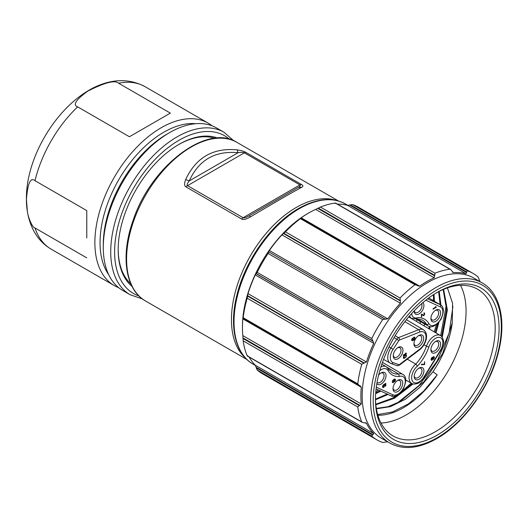 <?xml version="1.0" encoding="UTF-8"?>
<svg xmlns="http://www.w3.org/2000/svg" width="528" height="528" viewBox="0 0 528 528"><rect width="100%" height="100%" fill="white"/><g stroke="black" fill="none" stroke-linecap="round" stroke-linejoin="round"><path stroke-width="0.79" d="M301.818 187.235C303.349 186.285 303.217 185.368 301.435 184.483L245.863 152.394C244.391 151.397 241.468 150.553 237.092 149.866C213.154 147.602 196.007 157.502 185.658 179.566C184.127 183.658 184.259 186.113 186.047 186.932L241.619 219.014C243.091 220.077 246.008 219.384 250.384 216.935C274.322 202.699 291.469 192.799 301.818 187.235L298.247 187.447L249.381 215.655L250.384 216.935M178.523 144.646A84.671 48.886 -60 0 1 214.823 138.277M132.026 286.381A86.044 49.678 -60 0 1 118.173 249.744A86.044 49.678 -60 0 1 179.012 144.362A86.044 49.678 -60 0 1 217.668 138.046M130.805 283.807A84.671 48.886 -60 0 1 118.173 249.183M103.283 247.5A93.826 54.173 120 0 0 122.714 290.453L130.159 294.749A93.826 54.173 -60 0 1 110.728 251.803A93.826 54.173 -60 0 1 151.681 157.377A93.826 54.173 -60 0 1 223.984 132.244L216.539 127.948A93.826 54.173 120 0 0 169.627 132.594L169.627 132.594A93.826 54.173 120 0 0 103.283 247.5L103.283 244.51A90.163 52.054 -60 0 1 167.039 134.086L169.627 132.594L167.039 134.086M195.835 123.691A90.163 52.054 120 0 0 163.805 132.218A90.163 52.054 120 0 0 108.544 201.023A90.163 52.054 120 0 0 108.682 274.652M118.694 287.694A93.826 54.173 -60 0 1 114.299 285.595A93.826 54.173 -60 0 1 94.868 242.642A93.826 54.173 -60 0 1 161.212 127.736A93.826 54.173 -60 0 1 208.124 123.09A93.826 54.173 -60 0 1 212.144 125.842M86.777 237.976L86.777 210.599L35 180.708C30.578 176.926 27.727 183.157 26.433 199.399L27.35 211.075C27.555 215.536 31.984 227.575 35 227.977L86.777 257.869M170.353 113.117L118.576 83.219C115.031 79.86 104.801 82.48 87.872 91.087C75.92 99.746 72.508 104.999 77.636 106.854L129.419 136.745L170.353 113.117L129.419 136.745M185.658 179.566L189.235 180.932L238.095 152.717C241.25 152.242 243.342 152.282 244.365 152.836L187.539 185.645C186.661 185.005 187.222 183.434 189.235 180.932C198.832 159.944 215.12 150.539 238.095 152.717L237.092 149.866M249.381 215.655C246.226 217.496 244.134 218.189 243.111 217.727L299.937 184.919C300.821 185.46 300.254 186.305 298.247 187.447L298.247 187.447M407.286 359.172L415.78 364.115A30.386 17.543 120 0 0 426.459 346.177A12.25 7.075 -60 0 1 428.802 341.444A12.25 7.075 -60 0 1 434.227 336.105A12.25 7.075 -60 0 1 440.385 335.511L408.738 316.879M386.978 367.237L398.574 374.048A12.25 7.075 -60 0 1 402.758 374.319A12.25 7.075 -60 0 1 402.778 374.332L382.457 362.366M422.875 302.617A6.864 3.967 -60 0 1 423.436 308.213A6.864 3.967 -60 0 1 419.067 313.896A6.864 3.967 -60 0 1 414.209 311.091A6.864 3.967 -60 0 1 414.216 310.801M435.758 321.328A6.864 3.967 -60 0 1 430.907 318.529A6.864 3.967 -60 0 1 435.758 310.121L435.758 310.121A6.864 3.967 -60 0 1 440.616 312.919A6.864 3.967 -60 0 1 435.758 321.328M436.3 307.289L433.059 309.164L433.059 308.695L435.745 307.144L435.263 306.953L435.818 306.636L436.3 307.289L435.488 306.827M421.41 314.206L423.753 315.19L424.301 314.094L423.892 312.853L424.578 313.157L424.578 314.477L423.753 315.658L421.753 314.629L421.41 317.011L421.41 314.206M425.806 300.194L440.438 306.926A10.421 6.019 -60 0 1 442.127 308.524A10.421 6.019 -60 0 1 438.768 321.856A10.421 6.019 -60 0 1 428.901 323.671A32.215 18.599 120 0 0 417.47 317.731L416.414 318.8L422.294 319.988A30.386 17.543 120 0 0 422.037 319.849M419.067 379.256A6.864 3.967 -60 0 1 414.209 376.451A6.864 3.967 -60 0 1 419.067 368.042L419.067 368.042A6.864 3.967 -60 0 1 423.918 370.847A6.864 3.967 -60 0 1 419.067 379.256M435.758 352.546A6.864 3.967 -60 0 1 430.907 349.741A6.864 3.967 -60 0 1 435.758 341.332L435.758 341.332A6.864 3.967 -60 0 1 440.616 344.137A6.864 3.967 -60 0 1 435.758 352.546M424.657 364.465L421.417 364.775L421.417 364.307L424.307 364.195L424.657 361.66L424.657 364.465L424.195 364.201M433.343 356.723L434.353 357.304L433.871 356.572L432.769 357.595L432.155 357.331L432.98 357.786L433.389 357.086L433.943 357.232L433.389 358.954L432.98 357.786M431.389 360.175L431.185 358.664L432.155 357.331M431.6 360.294L432.769 359.152L433.323 359.383L433.871 358.908L434.353 357.304M423.944 376.966L424.208 377.183L440.702 350.552L440.438 350.335L423.944 376.966A10.421 6.019 -60 0 1 420.572 380.899A10.421 6.019 -60 0 1 411.82 379.427A10.421 6.019 -60 0 1 417.47 366.056L415.78 364.115A12.25 7.075 -60 0 0 410.058 381.797A12.25 7.075 -60 0 0 411.642 383.361L405.801 380.054M399.458 376.451L398.574 374.048A30.386 17.543 120 0 1 392.324 372.847A30.386 17.543 120 0 1 391.915 372.623L388.324 368.861A1.828 1.412 150.5 0 1 388.027 370.511A32.215 18.599 120 0 0 399.458 376.451A10.421 6.019 -60 0 1 402.831 376.49A10.421 6.019 -60 0 1 403.392 388.186A10.421 6.019 -60 0 1 392.984 394.838L376.49 387.255A10.421 6.019 -60 0 1 376.299 387.163M378.576 375.217A6.864 3.967 -60 0 1 381.17 372.854A6.864 3.967 -60 0 1 386.021 375.652A6.864 3.967 -60 0 1 381.17 384.061A6.864 3.967 -60 0 1 376.853 383.513M397.868 391.499A6.864 3.967 -60 0 1 393.01 388.694A6.864 3.967 -60 0 1 397.868 380.285L397.868 380.285A6.864 3.967 -60 0 1 402.719 383.09A6.864 3.967 -60 0 1 397.868 391.499M384.021 384.371L384.226 386.199L383.678 386.984L382.985 386.918L383.401 384.727L382.642 385.948L382.853 387.46L384.087 386.978L384.641 385.651L384.364 384.562L385.466 383.929L385.466 386.186L385.81 385.988L385.81 383.341L384.021 384.371L384.364 384.562M393.155 382.226L393.525 382.437L394.277 381.223L394.007 379.744L394.97 379.5L394.759 381.566L395.241 380.978L395.452 379.375L394.627 379.078L394.145 379.276L394.555 379.507M392.443 382.45L392.832 382.681L392.284 381.982L392.561 380.655L394.145 379.276M392.832 382.681L393.525 382.437M418.308 335.821A5.504 3.181 -60 0 1 420.605 335.782A5.504 3.181 -60 0 1 421.45 340.197A5.504 3.181 -60 0 1 417.853 345.048A5.504 3.181 -60 0 1 415.094 345.319A5.504 3.181 -60 0 1 413.985 343.312M418.823 346.731A6.877 3.973 -60 0 1 413.959 343.919A6.877 3.973 -60 0 1 418.823 335.491L418.823 335.491A6.877 3.973 -60 0 1 423.687 338.303A6.877 3.973 -60 0 1 418.823 346.731M398.112 358.677A6.864 3.967 -60 0 1 393.254 355.872A6.864 3.967 -60 0 1 398.105 347.464A6.864 3.967 -60 0 1 398.112 347.464A6.864 3.967 -60 0 1 402.963 350.269A6.864 3.967 -60 0 1 398.112 358.677M411.774 339.306L412.46 338.217L411.701 339.742L413.081 340.501L411.979 340.672L411.701 339.742M413.2 340.019L413.563 340.223L413.081 340.501M413.563 340.223L414.869 338.613L414.869 337.445L414.388 337.102L413.147 338.052L413.213 340.032L412.665 340.276M412.045 339.464L412.045 339.933M406.52 353.628L403.286 355.496L403.286 355.034L405.973 353.483L405.491 353.291L406.039 352.975L406.52 353.628L405.715 353.166M403.564 358.222L403.286 357.522L403.768 356.156L405.214 355.007L406.25 354.955L406.52 355.654L406.039 357.02L403.768 358.334M397.597 347.794A5.491 3.168 -60 0 1 399.881 347.754A5.491 3.168 -60 0 1 400.726 352.156A5.491 3.168 -60 0 1 397.135 356.994A5.491 3.168 -60 0 1 394.39 357.265A5.491 3.168 -60 0 1 393.281 355.265M411.701 339.887L412.117 340.124M411.701 339.959L412.249 340.283M414.295 337.115L414.869 337.445M413.926 337.214L414.935 337.795M414.592 337.986L414.935 338.184M413.675 337.399L414.388 337.57L414.869 338.613M413.642 339.636L414.044 339.867M411.728 340.204L412.599 340.705M411.86 340.52L412.249 340.745M414.592 338.461L413.972 339.517L413.285 339.451L413.285 338.435L413.972 337.57M412.87 339.286L413.424 339.603M412.87 339.214L413.285 339.451M412.87 339.055L413.213 339.253M413.774 337.3L414.183 337.531M413.846 337.26L414.388 337.57M405.57 353.245L405.973 353.483M405.794 354.849L406.454 355.225M405.332 354.968L406.52 355.654M404.877 357.614L405.214 357.812M404.078 357.872L404.593 358.169M403.326 357.753L404.25 358.288M403.352 357.931L404.045 358.334M405.148 355.436L406.111 355.502L405.973 356.598L405.148 357.463L403.841 357.826L403.702 356.895L405.148 355.436L404.811 355.245M405.154 355.04L405.557 355.278M405.319 354.974L405.973 355.351M403.286 357.509L403.841 357.826M403.3 357.443L403.702 357.674M418.552 368.372A5.491 3.168 -60 0 1 420.842 368.333A5.491 3.168 -60 0 1 421.681 372.735A5.491 3.168 -60 0 1 418.097 377.573A5.491 3.168 -60 0 1 415.345 377.85A5.491 3.168 -60 0 1 414.236 375.844M397.353 380.615A5.491 3.168 -60 0 1 399.643 380.576A5.491 3.168 -60 0 1 400.481 384.971A5.491 3.168 -60 0 1 396.891 389.816A5.491 3.168 -60 0 1 394.145 390.086A5.491 3.168 -60 0 1 393.037 388.087M380.655 373.177A5.491 3.168 -60 0 1 382.945 373.144A5.491 3.168 -60 0 1 383.783 377.54A5.491 3.168 -60 0 1 380.2 382.384A5.491 3.168 -60 0 1 377.454 382.655A5.491 3.168 -60 0 1 377.058 382.345M435.25 341.662A5.491 3.168 -60 0 1 437.534 341.623A5.491 3.168 -60 0 1 438.379 346.025A5.491 3.168 -60 0 1 434.788 350.863A5.491 3.168 -60 0 1 432.043 351.133A5.491 3.168 -60 0 1 430.934 349.133M435.25 310.444A5.491 3.168 -60 0 1 437.534 310.405A5.491 3.168 -60 0 1 438.379 314.807A5.491 3.168 -60 0 1 434.788 319.645A5.491 3.168 -60 0 1 432.043 319.922A5.491 3.168 -60 0 1 430.934 317.922M421.582 303.739A5.491 3.168 -60 0 1 418.097 312.213A5.491 3.168 -60 0 1 415.345 312.484A5.491 3.168 -60 0 1 414.275 310.741M385.466 385.79L385.81 385.988M385.13 383.731L385.466 383.929M384.021 384.516L384.569 384.833M384.021 384.826L384.641 385.183M384.298 385.453L384.641 385.651M383.348 387.103L383.744 387.334M382.602 386.991L383.467 387.493M382.734 387.308L383.123 387.539M382.576 386.443L382.919 386.641M382.576 386.674L382.985 386.918M382.576 386.753L383.123 387.07M392.311 382.133L393.182 382.635M394.871 379.045L395.452 379.375M394.489 379.13L395.518 379.724M395.175 379.837L395.518 380.041M394.396 379.17L394.97 379.5M394.317 379.203L394.759 379.46M393.802 379.474L394.145 379.665M393.67 379.553L394.007 379.744M393.551 379.632L394.277 380.054M393.32 379.81L394.35 380.404M394.007 380.596L394.35 380.794M393.664 381.889L393.043 382.246L392.627 381.863L392.832 380.734L393.664 380.101L394.007 380.523L393.664 381.889M392.284 381.896L392.832 382.213M392.284 381.817L392.693 382.054M392.284 381.665L392.627 381.863M423.555 364.228L424.307 364.663M432.287 357.317L432.769 357.595M433.666 356.598L434.287 356.954M433.983 357.403L434.353 357.614M432.61 358.73L433.528 359.264M432.571 358.948L433.323 359.383M431.119 359.535L432.155 360.136M431.165 359.806L431.944 360.254M431.462 358.974L431.944 357.839L432.425 357.793L432.155 359.746L431.666 359.792L431.165 358.802M431.904 357.496L432.425 357.793M431.119 359.469L431.666 359.792M431.119 359.317L431.534 359.561M431.119 359.086L431.462 359.284M432.637 358.598L433.184 358.915M432.637 358.525L432.98 358.723M432.485 357.898L432.907 358.142M433.283 356.776L433.732 357.04M435.343 306.913L435.745 307.144M421.641 314.074L423.476 315.196M423.997 312.82L424.578 313.157M424.215 313.414L424.644 313.658M424.301 313.771L424.644 313.975M423.826 315.143L424.162 315.341M422.697 314.741L423.892 315.579M422.591 314.833L423.753 315.658M422.631 315.249L423.476 315.737M421.41 314.431L421.753 314.629M421.41 316.609L421.753 316.807M335.676 203.095L450.45 269.359L453.44 272.62A93.364 53.902 -60 0 1 466.006 273.742L467.254 270.772A96.116 55.493 -60 0 1 473.029 273.385A96.116 55.493 -60 0 1 478.177 277.075L480.117 281.886M473.781 278.051A92.453 53.374 120 0 0 427.561 282.625A92.453 53.374 120 0 0 367.165 364.096A92.453 53.374 120 0 0 381.335 438.181L389.75 443.038A92.453 53.374 -60 0 1 375.58 368.953A92.453 53.374 -60 0 1 435.976 287.489A92.453 53.374 -60 0 1 482.196 282.909L473.781 278.051M452.958 272.481L452.43 272.032M434.986 273.22A96.116 55.493 -60 0 1 449.902 269.221L335.339 203.075A96.116 55.493 120 0 0 320.423 207.075L317.764 208.382L434.643 275.86L434.986 273.22L320.423 207.075M300.729 218.216L301.211 217.774L300.729 218.216L417.608 285.694L419.661 286.156A93.364 53.902 -60 0 1 426.914 281.51A93.364 53.902 -60 0 1 434.168 277.781L434.643 275.86M417.608 285.694L418.11 286.051M417.074 285.226L414.955 284.783A96.116 55.493 -60 0 0 400.033 298.01L285.47 231.871L283.496 233.501L400.369 300.98L400.033 298.01M385.618 319.328L268.745 251.849L384.945 319.097L387.823 318.879A93.364 53.902 -60 0 1 400.382 303.25L400.369 300.98M384.945 319.097L382.688 319.598A96.116 55.493 -60 0 0 371.765 338.514L257.202 272.369L256.126 273.709L372.999 341.187L371.765 338.514M364.485 363.139L247.606 295.66L247.579 296.076L363.759 363.152L366.458 362.01A93.364 53.902 -60 0 1 373.712 343.319L372.999 341.187M363.759 363.152L361.746 364.327A96.116 55.493 -60 0 0 357.753 383.863L243.184 317.717L242.84 318.866A93.364 53.902 120 0 0 242.444 327.472A93.364 53.902 120 0 0 242.84 335.617L361.291 403.999A93.364 53.902 -60 0 1 361.291 387.248L359.865 385.711L243.012 318.404M359.192 385.48L357.753 383.863M360.426 385.961L359.865 385.711M359.865 405.379L242.986 337.9L243.012 338.507L359.192 405.583L361.291 403.999M359.192 405.583L357.753 406.996A96.116 55.493 -60 0 0 361.746 421.912L247.183 355.773L247.579 355.555M372.999 434.729L256.126 367.25L256.285 367.937L372.464 435.013L373.712 433.594A93.364 53.902 -60 0 1 366.458 423.278L362.142 422.314L247.368 356.05M365.442 422.69L366.095 422.928M372.464 435.013L371.765 436.161A96.116 55.493 -60 0 0 376.913 439.857A96.116 55.493 -60 0 0 382.688 442.471L387.823 441.745M437.27 435.098A87.417 50.47 120 0 0 499.079 328.033A87.417 50.47 120 0 0 437.27 292.347L437.27 292.347A87.417 50.47 120 0 0 375.454 399.406A87.417 50.47 120 0 0 437.27 435.098M375.461 398.27A84.671 48.886 120 0 0 392.99 435.923A84.671 48.886 120 0 0 435.323 431.732A84.671 48.886 120 0 0 490.637 357.119A84.671 48.886 120 0 0 477.662 289.271A84.671 48.886 120 0 0 436.286 292.921M460.515 285.338A84.671 48.886 -60 0 1 406.197 414.916A84.671 48.886 -60 0 1 381.011 423.04M377.685 414.579L392.608 411.939L408.296 403.946L423.548 391.248L437.217 374.84A77.854 44.953 -60 0 1 403.418 407.748A77.854 44.953 -60 0 1 377.876 415.239M397.294 403.029L419.027 385.499L437.263 360.835L449.163 332.97L452.925 306.352M437.217 374.84L433.013 371.692A72.864 42.068 120 0 0 452.278 322.839L452.588 303.343L447.414 287.912M376.325 408.395L387.935 406.725L400.198 401.498L424.004 381.704L442.688 353.371L452.272 322.839M433.013 371.692L419.991 387.255L405.445 399.227L390.515 406.619L376.398 408.824M443.645 289.331L447.368 310.061L442.233 337.306M441.586 336.475L446.589 309.613L443.157 289.535M375.705 392.852L379.982 390.727M428.756 328.667L429.449 326.515M433.653 300.795L433.343 294.756M375.481 399.109L387.209 394.046M435.204 332.462L437.791 323.426M440.128 304.623L438.636 291.661M375.784 404.243L394.02 397.597L412.177 383.632M413.107 383.929L394.489 398.211L375.844 404.798M434.023 294.314L434.432 301.257M430.32 326.667L429.535 329.122M380.853 391.129L375.646 393.67M424.618 323.994L424.07 325.908M378.451 390.02L375.797 391.69M433.415 300.656L433.521 296.875M384.344 395.558L387.004 393.954M434.188 331.861L436.484 324.548M439.883 304.465L439.989 300.564M390.812 399.3L397.208 395.195M400.211 392.971L411.226 383.13M440.636 335.669L446.457 304.247M439.217 291.364L440.9 305.111M438.953 322.199L435.989 332.924M406.415 380.404L405.808 380.998M388.08 394.449L375.5 399.782M420.506 321.664A78.263 45.184 -60 0 1 419.925 323.466M416.513 321.46A71.854 41.488 120 0 0 417.041 319.704M242.444 327.472L242.444 326.726A92.453 53.374 -60 0 1 307.817 213.497L308.464 213.121A93.364 53.902 120 0 0 301.211 217.774L419.661 286.156M300.894 218.15L300.386 218.638A96.116 55.493 120 0 0 285.47 231.871M317.764 208.382L315.718 209.398A93.364 53.902 120 0 0 308.464 213.121L307.817 213.497M256.285 367.937L257.202 370.022A96.116 55.493 120 0 0 262.35 373.712L376.913 439.857M256.126 367.25L255.262 365.211L373.712 433.594M249.15 357.08A93.364 53.902 120 0 0 255.262 365.211M243.012 338.507L243.184 340.85A96.116 55.493 120 0 0 247.183 355.773M242.986 337.9L242.84 335.617M361.291 387.248L242.84 318.866L242.986 318.232M247.579 296.076L247.183 298.188A96.116 55.493 120 0 0 243.184 317.717M247.606 295.66L248.008 293.627L366.458 362.01M256.126 273.709L255.262 274.93A93.364 53.902 120 0 0 248.008 293.627M268.765 252.021L268.118 253.453A96.116 55.493 120 0 0 257.202 272.369M268.745 251.849L269.372 250.49L387.823 318.879M283.496 233.501L281.932 234.861A93.364 53.902 120 0 0 269.372 250.49M335.353 203.531L335.339 203.075M466.613 271.953L350.427 204.877L347.556 205.352A93.364 53.902 120 0 0 337.465 204.125M350.427 204.877L352.691 204.626A96.116 55.493 120 0 1 358.459 207.24L473.029 273.385M145.543 300.993C125.367 289.918 120.325 255.889 132.997 220.684C150.718 166.162 207.352 122.859 237.079 142.448A91.535 52.846 120 0 0 166.538 166.967A91.535 52.846 120 0 0 126.588 259.09A91.535 52.846 120 0 0 126.588 259.156A91.535 52.846 120 0 0 145.543 300.993L247.018 359.575M245.395 357.925A91.535 52.846 -60 0 1 231.442 319.625A91.535 52.846 -60 0 1 231.442 319.546A91.535 52.846 -60 0 1 267.993 231.231A91.535 52.846 -60 0 1 336.316 200.455M229.475 139.28A91.08 52.582 120 0 0 157.826 156.625A91.08 52.582 120 0 0 114.609 251.803A91.08 52.582 120 0 0 138.996 295.99M35 227.977A93.826 54.173 120 0 0 51.196 249.163C43.811 244.807 38.036 238.788 33.871 231.106C28.822 221.549 26.334 210.758 26.4 198.739C25.925 137.61 91.469 58.159 145.015 86.651A93.826 54.173 120 0 0 118.576 83.219M77.636 106.854A93.826 54.173 120 0 0 35 180.708M301.435 184.483A4.574 2.64 -60 0 0 299.937 184.919L244.365 152.836A4.574 2.64 -60 0 1 245.863 152.394M186.047 186.932A4.574 2.64 120 0 1 187.539 185.645L243.111 217.727A4.574 2.64 120 0 0 241.619 219.014M416.632 318.76L411.642 318.404A12.25 7.075 -60 0 1 411.602 318.377A12.25 7.075 -60 0 1 409.589 315.883M427.555 298.841L440.022 304.57L428.756 297.937L440.385 304.762A12.25 7.075 -60 0 0 440.022 304.57A1.828 1.492 -65.3 0 1 440.438 306.926M417.47 317.731A10.421 6.019 -60 0 1 414.097 317.691A10.421 6.019 -60 0 1 411.682 313.52M440.385 304.762C444.035 306.709 444.259 311.527 441.052 319.216C435.976 325.921 431.673 328.178 428.135 325.987A12.25 7.075 -60 0 1 426.459 324.265A30.386 17.543 120 0 0 422.294 319.988M416.777 318.78L426.459 324.265A1.828 1.412 -29.5 0 0 428.901 323.671M423.984 344.758L426.459 346.177A1.828 0.482 18.9 0 0 428.901 346.909A10.421 6.019 -60 0 1 430.591 343.358A10.421 6.019 -60 0 1 440.999 337.999A10.421 6.019 -60 0 1 440.438 350.335M417.47 366.056A32.215 18.599 120 0 0 428.901 346.909M379.764 370.748A10.421 6.019 -60 0 1 388.027 370.511M402.778 374.332C406.402 376.167 406.633 380.965 403.478 388.727C398.198 395.413 394.013 397.762 390.925 395.756L376.081 388.931L390.832 395.71A1.828 1.492 -65.3 0 0 390.925 395.756A1.828 1.492 -65.3 0 0 392.984 394.838M376.49 387.255A1.828 1.492 114.7 0 1 376.24 387.631M380.912 366.927A12.25 7.075 -60 0 1 386.285 366.749L381.836 364.129M403.709 323.149L400.455 327.637A1.828 0.62 -135.3 0 0 400.495 327.578M419.714 332.046A10.606 6.125 -60 0 1 426.03 336.95A10.606 6.125 -60 0 1 419.714 349.147L399.557 364.485A1.267 0.733 -60 0 1 398.851 364.676L393.043 362.617A10.421 6.019 -60 0 1 393.043 349.371L398.851 340.606A1.267 0.733 -60 0 1 399.557 339.979L419.714 332.046A1.828 1.208 -111.5 0 0 418.631 329.71A12.434 7.181 -60 0 1 423.496 329.782L406.395 319.711M399.557 364.485A1.828 0.878 52.7 0 1 399.373 365.198L419.529 349.859A1.828 0.878 -127.3 0 0 419.714 349.147M398.851 340.606L396.752 339.167A3.102 1.789 -60 0 1 398.132 337.814A3.102 1.789 -60 0 1 398.475 337.643L418.631 329.71L404.87 321.638M395.195 335.722L398.475 337.643A1.828 1.208 68.5 0 1 399.557 339.979M393.043 362.617A1.828 1.485 109.5 0 1 391.136 363.594A1.828 1.485 109.5 0 1 390.944 363.508A12.25 7.075 -60 0 1 390.284 363.211A12.25 7.075 -60 0 1 390.944 347.939L396.752 339.167L394.066 337.616M389.07 346.856L393.043 349.371M396.752 365.567A1.828 1.485 -70.5 0 0 396.944 365.653A1.828 1.485 -70.5 0 0 398.851 364.676M436.762 438.002A90.618 52.318 120 0 0 437.27 437.712A90.618 52.318 -60 0 0 501.343 327.017A90.618 52.318 -60 0 0 437.778 289.436A90.618 52.318 120 0 0 437.27 289.727A90.618 52.318 -60 0 0 373.19 400.422A90.618 52.318 -60 0 0 436.762 438.002M299.402 208.639A92.453 53.374 120 0 0 239.006 290.11A92.453 53.374 120 0 0 253.176 364.188C235.231 354.202 228.875 326.245 236.92 295.053C245.263 260.357 271.194 223.865 298.485 208.547C316.589 198.363 332.297 196.865 345.629 204.059A92.453 53.374 120 0 0 299.402 208.639M300.386 218.638L414.955 284.783M400.026 300.346L283.84 233.264M281.932 234.861L400.382 303.25M268.118 253.453L382.688 319.598M372.464 340.718L256.285 273.643M255.262 274.93L373.712 343.319M247.183 298.188L361.746 364.327M243.184 340.85L357.753 406.996M257.202 370.022L371.765 436.161M467.254 270.772L352.691 204.626M349.754 205.082L466.633 272.56M347.556 205.352L466.006 273.742M434.485 275.174L318.305 208.098M315.718 209.398L434.168 277.781M237.079 142.448L338.554 201.029M142.474 298.973L130.159 294.749M233.792 140.798L223.984 132.244M114.299 285.595L51.196 249.163M208.124 123.09L145.015 86.651M411.642 318.404L408.804 316.793M428.135 325.987L415.76 318.978M419.529 349.859C425.515 345.391 429.7 334.31 423.496 329.782M383.559 359.403L391.136 363.594L396.944 365.653L399.373 365.198M388.324 368.861L386.285 366.749M440.702 350.552C443.269 344.916 444.134 341.491 443.309 340.289C442.781 337.801 441.811 336.211 440.385 335.511M411.642 383.361C412.916 384.245 414.784 384.292 417.245 383.506C418.75 383.381 421.073 381.269 424.208 377.183M389.75 443.038C403.075 450.232 418.79 448.734 436.887 438.55C464 423.324 489.793 387.222 498.293 352.704C506.576 321.255 500.273 292.961 482.196 282.909M347.945 205.399L345.629 204.059M255.493 365.528L253.176 364.188"/></g></svg>
